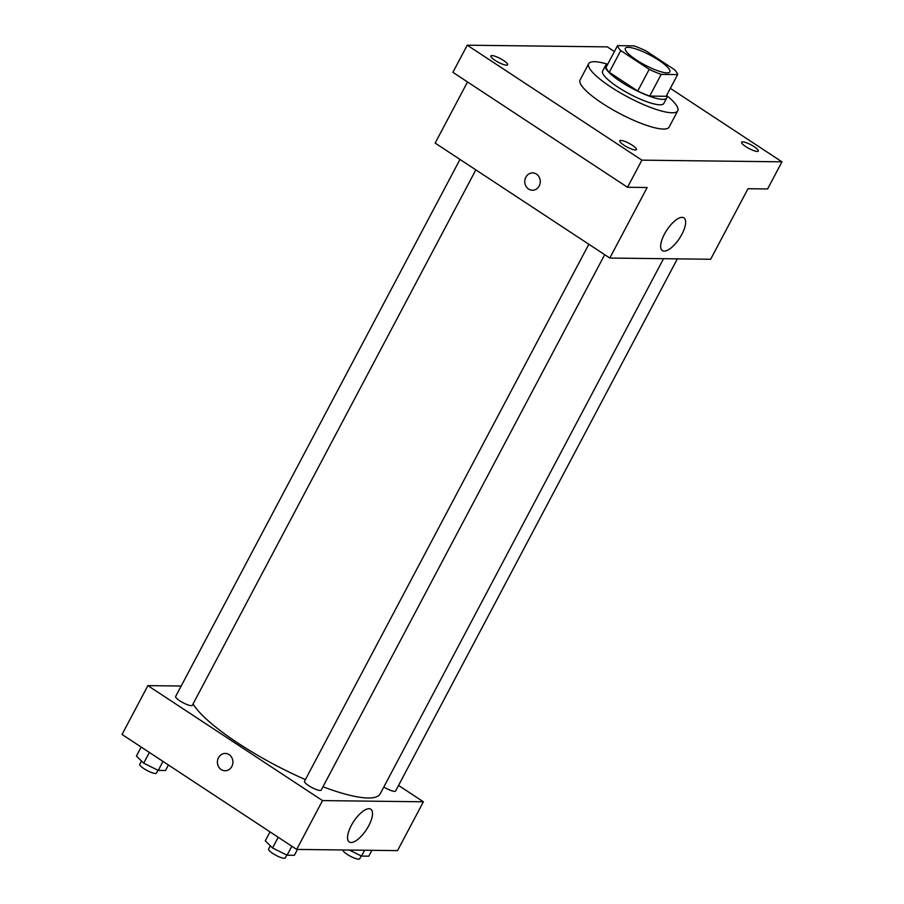 <?xml version="1.0" encoding="UTF-8"?>
<svg xmlns="http://www.w3.org/2000/svg" width="904" height="904" viewBox="0 0 904 904"><rect width="100%" height="100%" fill="white"/><g stroke="black" fill="none" stroke-linecap="round" stroke-linejoin="round"><path stroke-width="1.36" d="M636.382 59.98A25.176 5.582 -152.1 0 1 625.331 48.33A25.176 5.582 -152.1 0 1 650.202 55.178A25.176 5.582 -152.1 0 1 669.841 71.891A25.176 5.582 -152.1 0 1 636.382 59.98M661.197 74.388L677.638 74.58A33.821 7.492 -152.1 0 0 674.429 69.631L645.964 50.895A33.821 7.492 -152.1 0 0 633.975 45.844L617.534 45.641A33.821 7.492 -152.1 0 0 620.743 50.59L649.208 69.337A33.821 7.492 -152.1 0 0 661.197 74.388L649.705 96.084L666.146 96.287L677.638 74.58M620.743 50.59L609.251 72.297A33.821 7.492 -152.1 0 1 606.042 67.348L617.534 45.641M609.251 72.297L637.727 91.033L649.208 69.337M649.705 96.084A33.821 7.492 -152.1 0 1 637.727 91.033M607.612 64.376A34.623 7.673 27.9 0 0 605.499 65.608A34.623 7.673 27.9 0 0 632.506 88.592A34.623 7.673 27.9 0 0 666.7 98.016A34.623 7.673 27.9 0 0 666.519 95.564M666.7 98.016L663.818 103.44A34.623 7.673 -152.1 0 1 617.816 87.055A34.623 7.673 -152.1 0 1 602.618 71.043L605.499 65.608M666.587 95.44A50.364 11.164 -152.1 0 1 677.729 110.808A50.364 11.164 -152.1 0 1 610.81 86.976A50.364 11.164 -152.1 0 1 588.707 63.675A50.364 11.164 -152.1 0 1 607.68 64.252M677.729 110.808L669.118 127.08A50.364 11.164 -152.1 0 1 602.2 103.248A50.364 11.164 -152.1 0 1 580.097 79.947L588.707 63.675M757.236 151.443A9.447 2.091 -152.1 0 1 747.314 147.567A9.447 2.091 -152.1 0 1 741.608 142.233A9.447 2.091 -152.1 0 1 750.941 144.798A9.447 2.091 -152.1 0 1 758.309 151.07A9.447 2.091 -152.1 0 1 757.236 151.443M635.376 149.985A9.447 2.091 -152.1 0 1 625.455 146.109A9.447 2.091 -152.1 0 1 619.749 140.775A9.447 2.091 -152.1 0 1 629.082 143.352A9.447 2.091 -152.1 0 1 636.439 149.612A9.447 2.091 -152.1 0 1 635.376 149.985M506.534 65.167A9.447 2.091 -152.1 0 1 496.601 61.302A9.447 2.091 -152.1 0 1 490.906 55.958A9.447 2.091 -152.1 0 1 500.228 58.534A9.447 2.091 -152.1 0 1 507.596 64.805A9.447 2.091 -152.1 0 1 506.534 65.167M614.415 51.539L607.318 46.872L467.255 45.2L641.896 160.155L781.96 161.827L670.339 88.355M467.515 81.959L435.152 143.092L609.793 258.047L647.14 187.523L627.523 187.286L452.881 72.331L467.255 45.2M627.523 187.286L641.896 160.155M609.793 258.047L710.646 259.256L747.992 188.721L767.598 188.959L781.96 161.827M664.429 234.136A19.605 7.56 -56.6 0 1 683.921 217.864A19.605 7.56 -56.6 0 1 679.469 238.396A19.605 7.56 -56.6 0 1 662.372 250.611A19.605 7.56 -56.6 0 1 664.429 234.136M532.422 190.235A8.656 7.752 90.7 0 1 528.58 189.038A8.656 7.752 90.7 0 1 525.066 179.263A8.656 7.752 90.7 0 1 532.625 172.924A8.656 7.752 90.7 0 1 540.276 181.67A8.656 7.752 90.7 0 1 532.422 190.235A8.656 7.752 90.7 0 1 528.58 189.038A8.656 7.752 90.7 0 1 525.066 179.263A8.656 7.752 90.7 0 1 532.637 172.924M305.394 779.598A107.022 23.719 -152.1 0 1 238.012 743.144A107.022 23.719 -152.1 0 1 193.049 703.967M663.547 258.691L380.222 793.791A107.022 23.719 -152.1 0 1 322.965 786.774M588.843 244.261L304.512 781.259A9.447 2.091 27.9 0 0 311.88 787.52A9.447 2.091 27.9 0 0 321.202 790.096L604.686 254.691M475.843 169.873L192.36 705.278A9.447 2.091 -152.1 0 1 179.806 700.815A9.447 2.091 -152.1 0 1 175.67 696.442L459.989 159.443M677.356 258.86L395.613 790.977A9.447 2.091 -152.1 0 1 383.816 787M181.184 686.023L147.894 685.627L322.536 800.594L423.388 801.791L398.54 785.44M423.388 801.791L397.534 850.619L296.681 849.421L122.04 734.455L147.894 685.627M296.681 849.421L322.536 800.594M351.306 825.499A19.605 7.56 -56.6 0 1 370.809 809.238A19.605 7.56 -56.6 0 1 366.346 829.77A19.605 7.56 -56.6 0 1 349.26 841.974A19.605 7.56 -56.6 0 1 351.306 825.499M225.062 770.75A8.656 7.752 90.7 0 1 221.209 769.564A8.656 7.752 90.7 0 1 217.694 759.778A8.656 7.752 90.7 0 1 225.265 753.439A8.656 7.752 90.7 0 1 232.916 762.196A8.656 7.752 90.7 0 1 225.051 770.75A8.656 7.752 90.7 0 1 221.209 769.564A8.656 7.752 90.7 0 1 217.694 759.778A8.656 7.752 90.7 0 1 225.265 753.439M270.025 831.872L265.267 840.844L272.545 847.986L287.099 855.207L294.376 855.297L297.484 849.432M272.545 847.986L278.217 837.262M287.099 855.207L291.845 846.234M286.805 855.06L285.302 857.907A9.447 2.091 -152.1 0 1 272.748 853.444A9.447 2.091 -152.1 0 1 268.601 849.071L270.33 845.805M349.328 850.042L361.51 856.099L368.787 856.19L371.894 850.314M361.51 856.099L364.617 850.235M361.216 855.952L359.702 858.8A9.447 2.091 -152.1 0 1 347.159 854.336A9.447 2.091 -152.1 0 1 343.011 849.975M141.171 747.054L136.425 756.026L143.702 763.168L158.256 770.4L165.534 770.479L168.438 764.999M143.702 763.168L149.375 752.456M158.256 770.4L163.002 761.428M157.963 770.253L156.448 773.101A9.447 2.091 -152.1 0 1 143.905 768.626A9.447 2.091 -152.1 0 1 139.758 764.264L141.487 760.999"/></g></svg>
